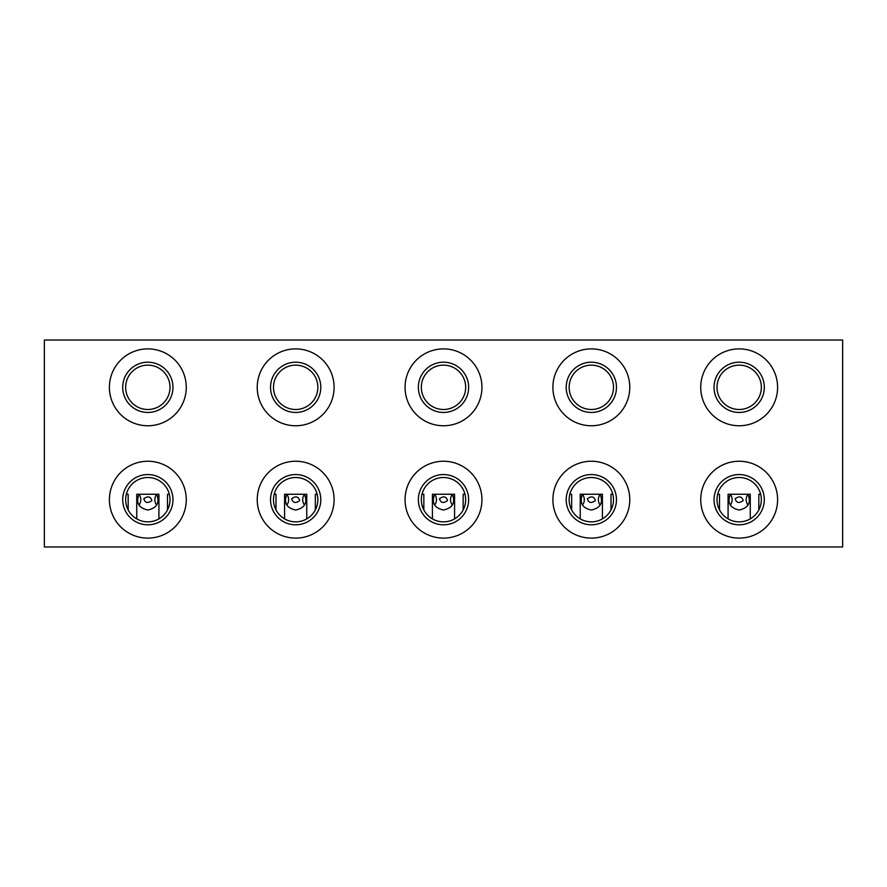 <?xml version="1.0" encoding="UTF-8"?>
<svg xmlns="http://www.w3.org/2000/svg" width="887" height="887" viewBox="0 0 887 887"><rect width="100%" height="100%" fill="white"/><g stroke="black" fill="none" stroke-linecap="round" stroke-linejoin="round"><path stroke-width="1.33" d="M299.695 500.578C295.582 503.561 292.898 502.962 291.646 498.76C295.737 495.789 298.42 496.398 299.695 500.578M285.514 501.698L285.326 499.991M285.703 496.875L286.856 494.247C283.552 502.774 286.49 508.029 295.67 510.025C304.862 507.996 307.8 502.741 304.474 494.247L305.649 496.953M304.474 505.113C302.101 501.477 302.09 497.862 304.463 494.247L286.867 494.247C289.24 497.884 289.24 501.51 286.867 505.113M304.474 494.247L306.758 494.247L306.758 518.884M286.867 494.247L284.583 494.247L284.583 518.884M126.331 494.247L128.171 494.247L128.171 509.925M274.161 494.247L276.001 494.247L276.001 509.925M422.001 494.247L423.842 494.247L423.842 509.925M151.865 500.578C147.752 503.561 145.069 502.962 143.816 498.76C147.907 495.789 150.59 496.398 151.865 500.578M137.685 501.698L137.485 499.991M137.873 496.875L139.026 494.247C141.41 497.884 141.399 501.51 139.026 505.113M158.917 518.884L158.917 494.247L156.644 494.247C159.959 502.741 157.032 507.996 147.83 510.025C138.649 508.029 135.711 502.774 139.026 494.247L156.633 494.247C154.26 497.862 154.26 501.477 156.633 505.113M156.633 494.247L157.819 496.953M139.026 494.247L136.742 494.247L136.742 518.884M447.536 500.578C443.411 503.561 440.728 502.962 439.486 498.76C443.578 495.789 446.261 496.398 447.536 500.578M433.355 501.698L433.155 499.991M433.532 496.875L434.685 494.247C437.069 497.884 437.069 501.51 434.697 505.113M452.303 505.113C449.931 501.477 449.931 497.862 452.303 494.247C455.63 502.741 452.692 507.996 443.5 510.025C434.32 508.029 431.381 502.774 434.685 494.247L452.303 494.247L453.479 496.953M452.315 494.247L454.587 494.247L454.587 518.884M434.685 494.247L432.412 494.247L432.412 518.884M169.339 494.247L167.499 494.247L167.499 509.925M317.169 494.247L315.328 494.247L315.328 509.925M464.999 494.247L463.158 494.247L463.158 509.925M569.831 494.247L571.671 494.247L571.671 509.925M595.365 500.578C591.252 503.561 588.569 502.962 587.316 498.76C591.407 495.789 594.09 496.398 595.365 500.578M581.185 501.698L580.985 499.991M581.373 496.875L582.526 494.247C584.91 497.884 584.899 501.51 582.526 505.113M602.417 518.884L602.417 494.247L600.144 494.247C603.459 502.741 600.532 507.996 591.33 510.025C582.149 508.029 579.211 502.774 582.526 494.247L600.133 494.247C597.76 497.862 597.76 501.477 600.133 505.113M600.133 494.247L601.319 496.953M582.526 494.247L580.242 494.247L580.242 518.884M612.839 494.247L610.999 494.247L610.999 509.925M717.661 494.247L719.501 494.247L719.501 509.925M743.195 500.578C739.082 503.561 736.398 502.962 735.146 498.76C739.237 495.789 741.92 496.398 743.195 500.578M729.014 501.698L728.826 499.991M729.203 496.875L730.356 494.247C727.052 502.774 729.99 508.029 739.17 510.025C748.362 507.996 751.3 502.741 747.974 494.247L749.149 496.953M747.974 505.113C745.601 501.477 745.59 497.862 747.963 494.247L730.367 494.247C732.74 497.884 732.74 501.51 730.367 505.113M747.974 494.247L750.258 494.247L750.258 518.884M730.367 494.247L728.083 494.247L728.083 518.884M760.669 494.247L758.828 494.247L758.828 509.925M334.1 387.32A38.44 38.44 0 0 0 295.67 348.89A38.44 38.44 0 0 0 257.23 387.32A38.44 38.44 0 0 0 295.67 425.76A38.44 38.44 0 0 0 334.1 387.32M320.795 387.32A25.135 25.135 0 0 0 295.67 362.195A25.135 25.135 0 0 0 270.535 387.32A25.135 25.135 0 0 0 295.67 412.455A25.135 25.135 0 0 0 320.795 387.32M317.845 387.32A22.175 22.175 0 0 0 295.67 365.145A22.175 22.175 0 0 0 273.495 387.32A22.175 22.175 0 0 0 295.67 409.495A22.175 22.175 0 0 0 317.845 387.32M186.27 499.68A38.44 38.44 0 0 0 147.83 461.24A38.44 38.44 0 0 0 109.4 499.68A38.44 38.44 0 0 0 147.83 538.11A38.44 38.44 0 0 0 186.27 499.68M172.965 499.68A25.135 25.135 0 0 0 147.83 474.545A25.135 25.135 0 0 0 122.705 499.68A25.135 25.135 0 0 0 147.83 524.805A25.135 25.135 0 0 0 172.965 499.68M170.005 499.68A22.175 22.175 0 0 0 147.83 477.505A22.175 22.175 0 0 0 125.655 499.68A22.175 22.175 0 0 0 147.83 521.855A22.175 22.175 0 0 0 170.005 499.68M481.94 499.68A38.44 38.44 0 0 0 443.5 461.24A38.44 38.44 0 0 0 405.06 499.68A38.44 38.44 0 0 0 443.5 538.11A38.44 38.44 0 0 0 481.94 499.68M468.635 499.68A25.135 25.135 0 0 0 443.5 474.545A25.135 25.135 0 0 0 418.365 499.68A25.135 25.135 0 0 0 443.5 524.805A25.135 25.135 0 0 0 468.635 499.68M465.675 499.68A22.175 22.175 0 0 0 443.5 477.505A22.175 22.175 0 0 0 421.325 499.68A22.175 22.175 0 0 0 443.5 521.855A22.175 22.175 0 0 0 465.675 499.68M629.77 499.68A38.44 38.44 0 0 0 591.33 461.24A38.44 38.44 0 0 0 552.9 499.68A38.44 38.44 0 0 0 591.33 538.11A38.44 38.44 0 0 0 629.77 499.68M616.465 499.68A25.135 25.135 0 0 0 591.33 474.545A25.135 25.135 0 0 0 566.205 499.68A25.135 25.135 0 0 0 591.33 524.805A25.135 25.135 0 0 0 616.465 499.68M613.505 499.68A22.175 22.175 0 0 0 591.33 477.505A22.175 22.175 0 0 0 569.155 499.68A22.175 22.175 0 0 0 591.33 521.855A22.175 22.175 0 0 0 613.505 499.68M777.6 499.68A38.44 38.44 0 0 0 739.17 461.24A38.44 38.44 0 0 0 700.73 499.68A38.44 38.44 0 0 0 739.17 538.11A38.44 38.44 0 0 0 777.6 499.68M764.295 499.68A25.135 25.135 0 0 0 739.17 474.545A25.135 25.135 0 0 0 714.035 499.68A25.135 25.135 0 0 0 739.17 524.805A25.135 25.135 0 0 0 764.295 499.68M761.345 499.68A22.175 22.175 0 0 0 739.17 477.505A22.175 22.175 0 0 0 716.995 499.68A22.175 22.175 0 0 0 739.17 521.855A22.175 22.175 0 0 0 761.345 499.68M777.6 387.32A38.44 38.44 0 0 0 739.17 348.89A38.44 38.44 0 0 0 700.73 387.32A38.44 38.44 0 0 0 739.17 425.76A38.44 38.44 0 0 0 777.6 387.32M764.295 387.32A25.135 25.135 0 0 0 739.17 362.195A25.135 25.135 0 0 0 714.035 387.32A25.135 25.135 0 0 0 739.17 412.455A25.135 25.135 0 0 0 764.295 387.32M761.345 387.32A22.175 22.175 0 0 0 739.17 365.145A22.175 22.175 0 0 0 716.995 387.32A22.175 22.175 0 0 0 739.17 409.495A22.175 22.175 0 0 0 761.345 387.32M629.77 387.32A38.44 38.44 0 0 0 591.33 348.89A38.44 38.44 0 0 0 552.9 387.32A38.44 38.44 0 0 0 591.33 425.76A38.44 38.44 0 0 0 629.77 387.32M616.465 387.32A25.135 25.135 0 0 0 591.33 362.195A25.135 25.135 0 0 0 566.205 387.32A25.135 25.135 0 0 0 591.33 412.455A25.135 25.135 0 0 0 616.465 387.32M613.505 387.32A22.175 22.175 0 0 0 591.33 365.145A22.175 22.175 0 0 0 569.155 387.32A22.175 22.175 0 0 0 591.33 409.495A22.175 22.175 0 0 0 613.505 387.32M334.1 499.68A38.44 38.44 0 0 0 295.67 461.24A38.44 38.44 0 0 0 257.23 499.68A38.44 38.44 0 0 0 295.67 538.11A38.44 38.44 0 0 0 334.1 499.68M320.795 499.68A25.135 25.135 0 0 0 295.67 474.545A25.135 25.135 0 0 0 270.535 499.68A25.135 25.135 0 0 0 295.67 524.805A25.135 25.135 0 0 0 320.795 499.68M317.845 499.68A22.175 22.175 0 0 0 295.67 477.505A22.175 22.175 0 0 0 273.495 499.68A22.175 22.175 0 0 0 295.67 521.855A22.175 22.175 0 0 0 317.845 499.68M481.94 387.32A38.44 38.44 0 0 0 443.5 348.89A38.44 38.44 0 0 0 405.06 387.32A38.44 38.44 0 0 0 443.5 425.76A38.44 38.44 0 0 0 481.94 387.32M468.635 387.32A25.135 25.135 0 0 0 443.5 362.195A25.135 25.135 0 0 0 418.365 387.32A25.135 25.135 0 0 0 443.5 412.455A25.135 25.135 0 0 0 468.635 387.32M465.675 387.32A22.175 22.175 0 0 0 443.5 365.145A22.175 22.175 0 0 0 421.325 387.32A22.175 22.175 0 0 0 443.5 409.495A22.175 22.175 0 0 0 465.675 387.32M186.27 387.32A38.44 38.44 0 0 0 147.83 348.89A38.44 38.44 0 0 0 109.4 387.32A38.44 38.44 0 0 0 147.83 425.76A38.44 38.44 0 0 0 186.27 387.32M172.965 387.32A25.135 25.135 0 0 0 147.83 362.195A25.135 25.135 0 0 0 122.705 387.32A25.135 25.135 0 0 0 147.83 412.455A25.135 25.135 0 0 0 172.965 387.32M170.005 387.32A22.175 22.175 0 0 0 147.83 365.145A22.175 22.175 0 0 0 125.655 387.32A22.175 22.175 0 0 0 147.83 409.495A22.175 22.175 0 0 0 170.005 387.32M44.35 340.02L842.65 340.02L842.65 546.98L44.35 546.98L44.35 340.02"/></g></svg>
